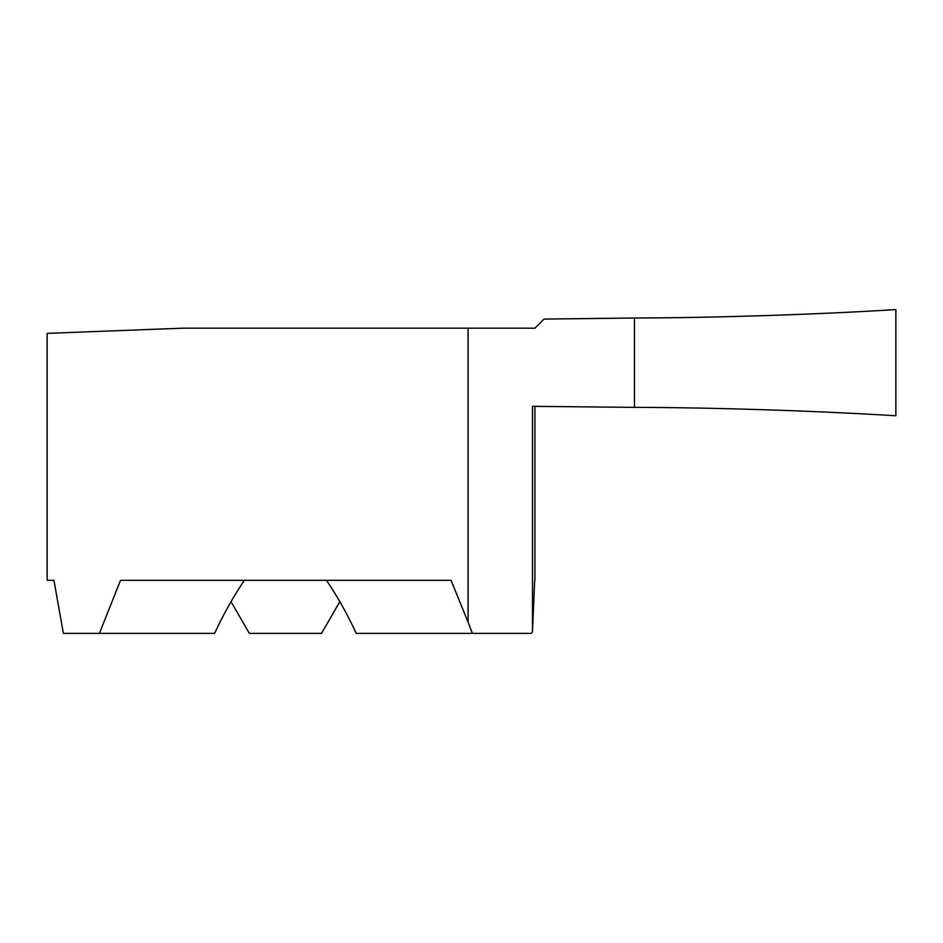 <?xml version="1.0" encoding="UTF-8"?>
<svg xmlns="http://www.w3.org/2000/svg" width="943" height="943" viewBox="0 0 943 943"><rect width="100%" height="100%" fill="white"/><g stroke="black" fill="none" stroke-linecap="round" stroke-linejoin="round"><path stroke-width="1.41" d="M534.905 580.31L534.905 406.315M244.367 580.31C233.463 596.447 223.526 614.141 214.568 633.39L99.392 633.39L120.539 580.31L451.037 580.31L468.07 622.132L468.07 328.188L534.905 328.188L543.993 319.099L634.45 318.003L634.45 407.364L532.489 406.339L532.489 631.433L534.693 580.31M47.15 580.31L53.951 580.31L47.15 580.31L47.15 333.362L182.447 328.188L468.07 328.188M339.834 601.681L321.516 633.39L249.329 633.39L231.023 601.681M326.49 580.31C337.394 596.447 347.33 614.141 356.277 633.39L472.419 633.39L468.07 622.132M53.951 580.31L63.37 633.39L99.392 633.39M472.419 633.39L531.392 633.39L532.489 631.433M634.45 407.364L634.45 318.003C713.556 317.85 814.033 314.62 895.85 309.61L895.85 415.769C814.033 410.747 713.556 407.517 634.45 407.364L634.45 318.003C713.556 317.85 814.033 314.62 895.85 309.61L895.85 415.769C814.033 410.747 713.556 407.517 634.45 407.364"/></g></svg>
